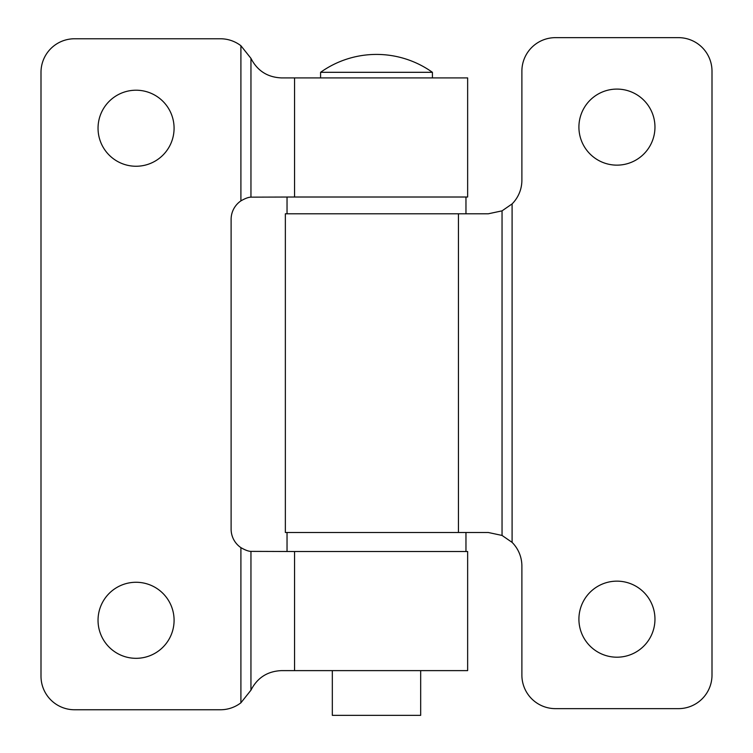 <?xml version="1.0" encoding="UTF-8"?>
<svg xmlns="http://www.w3.org/2000/svg" width="753" height="753" viewBox="0 0 753 753"><rect width="100%" height="100%" fill="white"/><g stroke="black" fill="none" stroke-linecap="round" stroke-linejoin="round"><path stroke-width="1.13" d="M458.445 213.786L488.33 213.786L502.044 210.859L512.096 203.912A33.546 33.546 0 0 0 521.885 180.24L521.885 71.196A33.546 33.546 0 0 1 555.432 37.65L678.444 37.65A33.546 33.546 0 0 1 711.999 71.196L711.999 675.093A33.546 33.546 0 0 1 678.444 708.639L555.432 708.639A33.546 33.546 0 0 1 521.885 675.093L521.885 566.058A33.546 33.546 0 0 0 512.096 542.376L502.044 535.439L488.33 532.503L285.359 532.503L285.359 213.786L458.445 213.786L458.445 532.503M616.942 657.2A38.026 38.026 0 0 0 649.867 600.16A38.026 38.026 0 0 0 584.008 600.16A38.026 38.026 0 0 0 616.942 657.2M616.942 165.142A38.026 38.026 0 0 0 649.867 108.103A38.026 38.026 0 0 0 584.008 108.103A38.026 38.026 0 0 0 616.942 165.142M294.555 77.907L467.641 77.907L467.641 197.013L294.555 197.013L294.555 77.907L281.443 77.907C267.494 77.305 257.328 70.782 250.956 58.358L240.904 45.726A33.546 33.546 -90 0 0 220.45 38.77L74.556 38.77A33.546 33.546 -90 0 0 41.001 72.316L41.001 676.213A33.546 33.546 -90 0 0 74.556 709.759L220.45 709.759A33.546 33.546 -90 0 0 240.904 702.803L250.947 690.19C257.328 677.738 267.494 671.224 281.443 670.622L294.555 670.622L294.555 551.516L467.641 551.516L467.641 670.622L294.555 670.622M250.947 690.19L250.956 551.375C248.49 551.347 245.139 550.095 240.904 547.638A22.364 22.364 -90 0 1 231.115 529.152L231.115 219.377A22.364 22.364 -90 0 1 240.904 200.882C245.12 198.434 248.471 197.192 250.956 197.154L294.555 197.013M136.058 166.253A38.026 38.026 -90 0 1 103.133 109.223A38.026 38.026 -90 0 1 168.992 109.223A38.026 38.026 -90 0 1 136.058 166.253M136.058 658.32A38.026 38.026 -90 0 1 103.133 601.28A38.026 38.026 -90 0 1 168.992 601.28A38.026 38.026 -90 0 1 136.058 658.32M250.956 551.375L294.555 551.516M406.46 72.316L432.42 72.316A96.318 96.318 0 0 0 320.58 72.316L406.46 72.316M332.327 670.622L332.327 715.35L420.673 715.35L420.673 670.622M502.044 210.859L502.044 535.439M512.096 203.912L512.096 542.376M240.904 702.803L240.904 547.638M240.904 200.882L240.904 45.726M250.956 197.154L250.956 58.358M465.966 551.516L465.966 532.503M287.034 551.516L287.034 532.503M287.034 197.013L287.034 213.786M465.966 197.013L465.966 213.786M432.42 77.907L432.42 72.316M320.58 77.907L320.58 72.316"/></g></svg>
